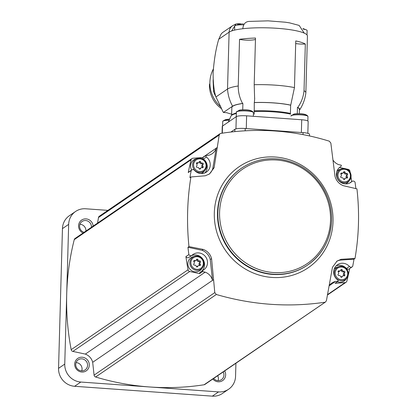 <?xml version="1.0" encoding="UTF-8"?>
<svg xmlns="http://www.w3.org/2000/svg" width="417" height="417" viewBox="0 0 417 417"><rect width="100%" height="100%" fill="white"/><g stroke="black" fill="none" stroke-linecap="round" stroke-linejoin="round"><path stroke-width="0.63" d="M213.311 69.107A30.613 29.258 55.6 0 0 220.405 106.491M213.155 79.569A30.613 29.258 -124.4 0 0 213.249 83.504L213.499 91.412A32.672 31.228 55.6 0 0 215.829 96.614M213.499 91.412L214.489 90.734M213.097 73.267C214.004 60.22 215.881 48.888 218.727 39.266L221.046 34.215A8.522 8.147 -124.4 0 1 223.053 32.224L232.571 25.718A8.522 8.147 -124.4 0 0 229.115 32.161L227.526 89.029L215.923 96.963C214.088 91.406 213.15 83.509 213.097 73.267M299.401 110.286A34.09 6.062 -178.4 0 0 299.474 110.177A34.09 6.062 -178.4 0 0 297.785 107.424A9.377 1.668 1.6 0 1 297.457 107.398L297.279 113.664M299.307 113.638L299.422 109.504A33.808 6.01 -178.4 0 0 297.457 107.398M232.55 114.503L226.671 112.699L223.397 112.465L232.566 106.194A34.09 6.062 -178.4 0 1 242.574 103.473A9.377 1.668 1.6 0 0 242.897 103.494A33.808 6.01 -178.4 0 0 231.831 107.617L231.617 115.342M223.397 112.465A39.771 38.015 -124.4 0 1 221.093 107.555L215.923 96.963M235.798 29.831A39.771 7.073 1.6 0 1 237.158 29.565A8.522 1.517 -178.4 0 0 235.798 29.831A39.771 7.073 1.6 0 0 231.727 30.931L235.949 23.988L238.915 23.686A8.95 1.59 -178.4 0 0 241.709 23.946M237.158 29.565A39.771 7.073 1.6 0 1 242.809 28.731C243.247 24.222 245.274 21.788 248.886 21.423L268.126 20.85L285.384 22.21L289.669 22.888L299.156 25.427L304.238 33.125A39.771 7.073 1.6 0 1 306.61 34.533A39.771 7.073 1.6 0 1 306.995 34.929A39.771 7.073 1.6 0 1 307.438 36.034L305.854 92.902A39.771 7.073 -178.4 0 0 304.029 90.703C303.42 96.853 301.34 102.426 297.785 107.424M242.897 103.494L242.725 109.765M236.345 113.492A34.658 6.161 -178.4 0 0 231.07 115.848L228.36 122.066M299.474 110.177C302.93 104.954 305.051 99.236 305.843 93.022A39.771 7.073 -178.4 0 0 305.854 92.902M255.465 39.433A9.377 1.668 1.6 0 1 239.54 39.323L238.237 85.991A39.771 7.073 -178.4 0 0 227.526 89.029A39.771 38.015 -124.4 0 0 232.566 106.194M239.54 39.323A39.771 7.073 1.6 0 1 255.501 38.051L254.198 84.719L254.646 99.121L254.349 102.535A9.377 1.668 1.6 0 1 254.271 102.587L254.255 113.169M304.029 90.703L305.333 44.03A39.771 7.073 1.6 0 0 295.762 40.934L294.459 87.601A39.771 7.073 -178.4 0 0 254.198 84.719M254.042 110.833A33.808 6.01 -178.4 0 1 290.404 113.434L290.639 105.193A9.377 1.668 1.6 0 1 290.722 105.136A34.09 6.062 -178.4 0 0 254.349 102.535M290.722 105.136L294.459 87.601M242.574 103.473C239.624 98.031 238.175 92.204 238.237 85.991M222.058 133.211L222.245 126.424A8.522 1.517 1.6 0 1 222.501 126.07L236.293 116.64A8.522 1.517 1.6 0 1 246.624 115.822L301.726 119.762A8.522 1.517 1.6 0 1 308.173 121.415L307.84 133.325M290.675 114.117A34.658 6.161 -178.4 0 0 254.208 111.506L254.182 111.521M290.639 105.193A33.808 6.01 -178.4 0 0 254.271 102.587M230.94 132.012L234.886 129.312A8.522 1.517 1.6 0 1 245.217 128.488L303.07 132.632A8.522 1.517 1.6 0 1 309.518 134.284L309.477 135.932M354.992 258.483L354.002 259.155L339.886 260.156L341.153 259.291L354.992 258.483C358.954 235.563 359.605 212.352 356.936 188.854L343.212 185.654C339.047 183.892 336.31 180.801 335.013 176.375L330.837 143.026L329.279 141.17C293.881 130.234 257.722 127.649 220.817 133.404L220.009 133.732L219.186 135.035L217.273 147.477L202.526 157.558M235.923 363.238L235.558 376.322A17.045 16.294 -124.4 0 1 228.652 389.212A17.045 16.294 -124.4 0 1 218.56 391.907L80.82 382.045A17.045 16.294 -124.4 0 1 64.755 364.093L68.659 224.367A17.045 16.294 -124.4 0 1 75.566 211.476A17.045 16.294 -124.4 0 1 85.657 208.781L107.899 210.371M212.847 379.017A7.527 7.193 55.6 0 0 220.817 381.477A7.527 7.193 55.6 0 0 225.66 374.909A7.527 7.193 55.6 0 0 224.674 370.932M325.588 301.939L204.898 384.448A2.132 2.038 -124.4 0 1 204.09 384.766A255.684 244.383 -124.4 0 1 149.687 386.976A255.684 244.383 -124.4 0 1 95.629 377.004A2.132 2.038 -124.4 0 1 94.08 375.138L92.678 362.305A11.363 10.863 -124.4 0 0 85.334 354.101L72.86 351.416A2.132 2.038 -124.4 0 1 71.177 349.675A255.684 244.383 -124.4 0 1 66.71 294.23A255.684 244.383 -124.4 0 1 74.247 239.645A2.132 2.038 -124.4 0 1 75.05 238.488L191.935 158.575A2.132 2.038 -124.4 0 1 192.909 158.236L202.891 157.532L205.857 155.505L208.448 155.322A11.363 10.863 -124.4 0 0 212.128 153.737A11.363 10.863 -124.4 0 0 216.199 148.264L212.774 168.63A12.786 12.218 -124.4 0 1 208.901 174.327M228.652 389.212L222.443 393.455A17.045 16.294 -124.4 0 1 212.357 396.15L74.612 386.288A17.045 16.294 -124.4 0 1 58.552 368.341L62.451 228.61A17.045 16.294 -124.4 0 1 69.363 215.719L75.566 211.476M89.295 365.151A7.527 7.193 55.6 0 0 78.526 357.953A7.527 7.193 55.6 0 0 78.167 370.781A7.527 7.193 55.6 0 0 89.295 365.151M93.147 226.113A7.527 7.193 55.6 0 0 86.496 218.935A7.527 7.193 55.6 0 0 78.771 224.221A7.527 7.193 55.6 0 0 83.046 233.025M97.552 223.105L98.485 217.559A2.132 2.038 -124.4 0 1 99.319 216.235L220.004 133.727M85.902 231.07A6.109 5.838 55.6 0 0 85.923 230.731A6.109 5.838 55.6 0 0 79.934 224.289M91.422 227.296A6.109 5.838 55.6 0 0 91.438 226.957A6.109 5.838 55.6 0 0 88.3 221.344A6.109 5.838 55.6 0 0 82.071 221.495A6.109 5.838 55.6 0 0 79.694 227.411A6.109 5.838 55.6 0 0 84.083 232.316M81.722 370.885A6.109 5.838 55.6 0 0 82.06 369.055A6.109 5.838 55.6 0 0 76.066 362.613M87.575 365.287A6.109 5.838 55.6 0 0 84.437 359.668A6.109 5.838 55.6 0 0 78.203 359.819A6.109 5.838 55.6 0 0 76.832 368.159A6.109 5.838 55.6 0 0 85.099 369.905A6.109 5.838 55.6 0 0 87.575 365.287M218.081 380.643A6.109 5.838 55.6 0 0 218.419 378.818A6.109 5.838 55.6 0 0 217.684 375.712M213.629 378.485A6.109 5.838 55.6 0 0 221.458 379.663A6.109 5.838 55.6 0 0 223.934 375.045A6.109 5.838 55.6 0 0 223.199 371.938M345.969 168.869L348.247 169.359A2.132 2.038 -124.4 0 1 349.931 171.1A255.684 244.383 -124.4 0 1 350.176 172.414M349.691 268.553A255.684 244.383 -124.4 0 1 346.855 281.126A2.132 2.038 -124.4 0 1 345.083 282.622L327.533 294.621M350.994 177.084A255.684 244.383 -124.4 0 1 351.708 181.63M349.675 183.053L351.807 181.593A2.132 2.038 -124.4 0 1 355.049 182.229A255.684 244.383 -124.4 0 1 355.847 188.604M354.002 259.155A255.684 244.383 -124.4 0 1 352.699 266.301A2.132 2.038 -124.4 0 1 349.436 266.473A9.377 8.96 -124.4 0 0 337.483 264.738A9.377 8.96 -124.4 0 0 337.52 279.791A1.423 1.355 -124.4 0 1 338.062 281.298L335.471 281.48L329.143 285.807M336.555 261.433A12.786 12.218 -124.4 0 1 339.886 260.156M329.175 285.645A11.363 10.863 -124.4 0 1 331.796 283.065A11.363 10.863 -124.4 0 1 335.471 281.48M351.807 181.593A9.377 8.96 -124.4 0 1 350.796 182.401A9.377 8.96 -124.4 0 1 338.109 179.722A9.377 8.96 -124.4 0 1 340.215 166.925A9.377 8.96 -124.4 0 1 340.684 166.623A1.423 1.355 -124.4 0 0 341.304 165.2L338.734 164.647A11.363 10.863 -124.4 0 1 333.006 160.102M345.083 282.622L335.096 283.325L338.062 281.298M341.153 259.291L337.087 261.042L332.474 267.261L326.438 300.605L325.583 301.929L204.09 384.766M92.678 362.305L213.582 279.64L214.781 292.614L216.319 294.491C252.389 304.963 288.543 307.553 324.78 302.252M202.615 271.603A1.423 1.355 -124.4 0 1 203.241 270.18A9.377 8.96 -124.4 0 0 203.71 269.882A9.377 8.96 -124.4 0 0 205.816 257.086A9.377 8.96 -124.4 0 0 193.123 254.401A9.377 8.96 -124.4 0 0 192.112 255.214A2.132 2.038 -124.4 0 1 191.883 255.397L188.917 257.425A2.132 2.038 -124.4 0 1 185.909 256.601A255.684 244.383 -124.4 0 0 188.062 269.763A2.132 2.038 -124.4 0 0 189.745 271.503L199.649 273.63L202.615 271.603L205.185 272.155L85.334 354.101M205.185 272.155A11.363 10.863 -124.4 0 1 212.508 280.292L210.236 259.52L211.57 258.608C210.335 254.141 207.562 251.076 203.246 249.418L188.958 246.598L187.973 247.271A255.684 244.383 -124.4 0 0 188.87 254.578A2.132 2.038 -124.4 0 0 191.883 255.397M213.582 279.64L212.508 280.292M187.973 247.271L201.979 250.283A12.786 12.218 -124.4 0 1 210.236 259.52M185.909 256.601L188.87 254.578M217.273 147.477L214.109 167.723L209.49 173.946L205.305 175.781L190.903 176.97C187.217 199.701 186.566 222.913 188.958 246.598M190.903 176.97L189.917 177.647A255.684 244.383 -124.4 0 1 191.221 170.501A2.132 2.038 -124.4 0 1 194.484 170.329A9.377 8.96 -124.4 0 0 206.441 172.07A9.377 8.96 -124.4 0 0 206.399 157.011A1.423 1.355 -124.4 0 1 205.857 155.505M191.935 158.575A2.132 2.038 -124.4 0 0 191.132 159.732A255.684 244.383 -124.4 0 0 188.255 172.529L191.221 170.501M217.252 147.54L216.199 148.264M344.437 168.536L339.49 167.472M211.57 258.608L213.567 279.572M201.979 250.283L203.246 249.418M212.774 168.63L214.109 167.723M202.891 157.532A1.423 1.355 -124.4 0 0 203.433 159.039A9.377 8.96 -124.4 0 1 204.851 172.925M188.255 172.529A2.132 2.038 -124.4 0 1 188.802 171.96L191.768 169.933M191.664 170.006A7.814 7.47 -124.4 0 1 190.605 165.815A7.814 7.47 -124.4 0 1 195.709 158.976L197.34 158.47A7.282 6.964 -124.4 0 1 205.399 161.426A7.282 6.964 -124.4 0 1 205.227 170A7.282 6.964 -124.4 0 1 197.262 172.007A7.282 6.964 -124.4 0 1 192.586 164.851A7.282 6.964 -124.4 0 1 197.34 158.47L202.021 158.684C204.596 159.169 208.86 164.251 205.227 170L204.163 171.34A7.814 7.47 -124.4 0 1 201.15 173.566M336.9 171.309A7.814 7.47 -124.4 0 1 340.063 169.307L341.7 168.807A7.282 6.964 -124.4 0 1 349.754 171.757A7.282 6.964 -124.4 0 1 349.582 180.337A7.282 6.964 -124.4 0 1 341.617 182.338A7.282 6.964 -124.4 0 1 336.941 175.182A7.282 6.964 -124.4 0 1 341.7 168.807L346.376 169.015C348.951 169.5 353.215 174.587 349.582 180.337L348.518 181.676A7.814 7.47 -124.4 0 1 345.505 183.902M191.408 255.72A9.377 8.96 -124.4 0 1 203.089 259.478A9.377 8.96 -124.4 0 1 201.223 271.556M199.649 273.63A1.423 1.355 -124.4 0 1 200.275 272.207L203.1 270.273M187.874 263.627A7.814 7.47 -124.4 0 1 192.977 256.789L194.609 256.283A7.282 6.964 -124.4 0 1 202.662 259.238A7.282 6.964 -124.4 0 1 202.495 267.813A7.282 6.964 -124.4 0 1 194.525 269.82A7.282 6.964 -124.4 0 1 189.855 262.658A7.282 6.964 -124.4 0 1 194.609 256.283C198.299 255.449 201.156 256.71 203.178 260.062C204.45 262.84 204.221 265.421 202.495 267.813L201.432 269.153A7.814 7.47 -124.4 0 1 192.889 271.3A7.814 7.47 -124.4 0 1 187.874 263.627M336.107 265.905A9.377 8.96 -124.4 0 1 346.47 268.501L349.436 266.473M352.151 266.87L349.185 268.897A2.132 2.038 -124.4 0 1 346.47 268.501M334.168 269.121A7.814 7.47 -124.4 0 1 337.332 267.12L338.964 266.619A7.282 6.964 -124.4 0 1 347.022 269.57A7.282 6.964 -124.4 0 1 346.85 278.144A7.282 6.964 -124.4 0 1 338.885 280.151A7.282 6.964 -124.4 0 1 334.21 272.994A7.282 6.964 -124.4 0 1 338.964 266.619C342.654 265.785 345.511 267.042 347.533 270.398C348.805 273.171 348.581 275.757 346.85 278.144L345.787 279.484A7.814 7.47 -124.4 0 1 337.452 281.715M202.354 163.083A0.798 0.761 -124.4 0 1 203.069 164.46A1.392 1.329 -124.4 0 0 203.011 166.451A0.798 0.761 -124.4 0 1 202.224 167.717A1.392 1.329 -124.4 0 0 200.494 168.588A0.798 0.761 -124.4 0 1 198.992 168.484A1.392 1.329 -124.4 0 0 197.324 167.363A0.798 0.761 -124.4 0 1 196.61 165.992A1.392 1.329 -124.4 0 0 196.662 164.001A0.798 0.761 -124.4 0 1 197.45 162.734A1.392 1.329 -124.4 0 0 199.18 161.859A0.798 0.761 -124.4 0 1 200.681 161.968A1.392 1.329 -124.4 0 0 202.354 163.083L201.458 163.699A0.798 0.761 -124.4 0 1 202.172 165.069L203.069 164.46M346.709 173.42A0.798 0.761 -124.4 0 1 347.424 174.791A1.392 1.329 -124.4 0 0 347.366 176.782A0.798 0.761 -124.4 0 1 346.579 178.049A1.392 1.329 -124.4 0 0 344.854 178.924A0.798 0.761 -124.4 0 1 343.353 178.815A1.392 1.329 -124.4 0 0 341.679 177.699A0.798 0.761 -124.4 0 1 340.965 176.323A1.392 1.329 -124.4 0 0 341.023 174.332A0.798 0.761 -124.4 0 1 341.81 173.071A1.392 1.329 -124.4 0 0 343.535 172.195A0.798 0.761 -124.4 0 1 345.036 172.304A1.392 1.329 -124.4 0 0 346.709 173.42L345.813 174.035A0.798 0.761 -124.4 0 1 346.527 175.406L347.424 174.791M343.978 271.232A0.798 0.761 -124.4 0 1 344.692 272.603A1.392 1.329 -124.4 0 0 344.635 274.594A0.798 0.761 -124.4 0 1 343.848 275.861A1.392 1.329 -124.4 0 0 342.122 276.737A0.798 0.761 -124.4 0 1 340.621 276.627A1.392 1.329 -124.4 0 0 338.948 275.512A0.798 0.761 -124.4 0 1 338.234 274.136A1.392 1.329 -124.4 0 0 338.286 272.145A0.798 0.761 -124.4 0 1 339.073 270.878A1.392 1.329 -124.4 0 0 340.804 270.007A0.798 0.761 -124.4 0 1 342.305 270.112A1.392 1.329 -124.4 0 0 343.978 271.232L343.082 271.842A0.798 0.761 -124.4 0 1 343.796 273.218L344.692 272.603M199.623 260.896A0.798 0.761 -124.4 0 1 200.337 262.272A1.392 1.329 -124.4 0 0 200.28 264.263A0.798 0.761 -124.4 0 1 199.493 265.525A1.392 1.329 -124.4 0 0 197.762 266.4A0.798 0.761 -124.4 0 1 196.261 266.291A1.392 1.329 -124.4 0 0 194.588 265.176A0.798 0.761 -124.4 0 1 193.879 263.805A1.392 1.329 -124.4 0 0 193.931 261.813A0.798 0.761 -124.4 0 1 194.718 260.547A1.392 1.329 -124.4 0 0 196.449 259.671A0.798 0.761 -124.4 0 1 197.95 259.781A1.392 1.329 -124.4 0 0 199.623 260.896L198.727 261.511A0.798 0.761 -124.4 0 1 199.441 262.882L200.337 262.272M202.334 167.749A0.798 0.761 -124.4 0 0 202.115 167.061A1.392 1.329 -124.4 0 1 202.172 165.069M201.458 163.699A1.392 1.329 -124.4 0 1 199.785 162.583L200.681 161.968M199.154 161.942A0.798 0.761 -124.4 0 1 199.785 162.583M198.659 162.599L197.762 163.214A1.392 1.329 -124.4 0 1 196.553 163.349L197.45 162.734M199.623 169.125A1.392 1.329 -124.4 0 1 200.118 168.463L201.015 167.853M199.602 265.561A0.798 0.761 -124.4 0 0 199.383 264.873A1.392 1.329 -124.4 0 1 199.441 262.882M198.727 261.511A1.392 1.329 -124.4 0 1 197.053 260.39L197.95 259.781M196.423 259.755A0.798 0.761 -124.4 0 1 197.053 260.39M195.927 260.411L195.031 261.026A1.392 1.329 -124.4 0 1 193.822 261.162L194.718 260.547M196.892 266.932A1.392 1.329 -124.4 0 1 197.387 266.275L198.283 265.66M343.957 275.892A0.798 0.761 -124.4 0 0 343.738 275.21A1.392 1.329 -124.4 0 1 343.796 273.218M343.082 271.842A1.392 1.329 -124.4 0 1 341.408 270.727L342.305 270.112M340.778 270.086A0.798 0.761 -124.4 0 1 341.408 270.727M340.282 270.742L339.386 271.358A1.392 1.329 -124.4 0 1 338.177 271.493L339.073 270.878M341.247 277.269A1.392 1.329 -124.4 0 1 341.742 276.607L342.638 275.997M346.689 178.08A0.798 0.761 -124.4 0 0 346.47 177.397A1.392 1.329 -124.4 0 1 346.527 175.406M345.813 174.035A1.392 1.329 -124.4 0 1 344.14 172.914L345.036 172.304M343.514 172.273A0.798 0.761 -124.4 0 1 344.14 172.914M343.019 172.935L342.122 173.545A1.392 1.329 -124.4 0 1 340.913 173.68L341.81 173.071M343.978 179.456A1.392 1.329 -124.4 0 1 344.473 178.799L345.37 178.184M305.333 44.03A9.377 1.668 1.6 0 1 295.689 43.556M228.813 120.018A8.429 1.501 -178.4 0 0 223.001 120.993L225.378 119.7L229.147 119.095M253.333 112.402A8.429 1.501 -178.4 0 0 253.176 112.121L253.421 112.632A8.522 1.517 -178.4 0 0 246.968 110.979A8.522 1.517 -178.4 0 0 236.382 112.152L239.03 110.364C239.619 109.885 242.027 109.697 246.259 109.801C249.767 110.031 252.071 110.807 253.176 112.121A8.429 1.501 -178.4 0 0 246.953 110.786A8.429 1.501 -178.4 0 0 236.653 111.657A8.429 1.501 -178.4 0 0 236.481 111.933M290.93 116.056L293.578 114.268C294.162 113.789 296.576 113.601 300.803 113.705C304.311 113.935 306.62 114.711 307.725 116.025A8.429 1.501 -178.4 0 0 301.501 114.691A8.429 1.501 -178.4 0 0 291.202 115.561A8.429 1.501 -178.4 0 0 291.092 115.676M243.773 24.838A8.522 1.517 -178.4 0 0 235.198 25.619A8.522 1.517 -178.4 0 0 234.719 26.099L234.604 30.102M243.361 23.941L242.402 23.915M239.66 24.196L235.198 25.619M239.801 24.196L241.068 23.993M306.995 34.929A8.522 1.517 -178.4 0 0 306.61 34.533M307.006 34.945L307.131 30.54A8.522 1.517 -178.4 0 0 306.677 30.029A8.522 1.517 -178.4 0 0 303.315 29.164M213.249 83.504L213.296 81.852M221.573 108.728A27.345 26.135 -124.4 0 1 209.49 84.573A1.423 1.355 -124.4 0 1 209.897 83.65M218.727 39.266L229.115 32.161A39.771 7.073 -178.4 0 1 231.727 30.931M304.238 33.125A39.771 7.073 -178.4 0 0 242.809 28.731M236.361 112.944A33.808 6.01 -178.4 0 0 231.836 115.186M218.56 391.907L212.357 396.15M80.82 382.045L74.612 386.288M64.755 364.093L58.552 368.341M68.659 224.367L62.451 228.61M216.319 294.491L95.629 377.004M214.781 292.614L94.08 375.138M189.745 271.503L72.86 351.416M188.062 269.763L71.177 349.675M191.132 159.732L74.247 239.645M219.186 135.035L98.485 217.559M219.462 190.308A61.205 58.5 55.6 0 0 260.458 275.46A61.205 58.5 55.6 0 0 333.016 221.484A61.205 58.5 55.6 0 0 286.875 159.013A61.205 58.5 55.6 0 0 219.462 190.308M241.631 168.119C253.411 160.274 266.447 157.334 280.735 159.304C298.285 162.296 312.093 171.387 322.159 186.566C328.716 197.038 331.864 208.359 331.614 220.525C330.655 239.379 322.722 254.177 307.809 264.915A58.63 56.04 55.6 0 1 228.459 248.141A58.63 56.04 55.6 0 1 241.631 168.119L241.261 168.369A58.63 56.04 55.6 0 0 228.094 248.391A58.63 56.04 55.6 0 0 307.444 265.165L307.809 264.915A58.63 56.04 55.6 0 0 331.572 220.588M330.54 220.249A57.207 54.679 55.6 0 0 248.688 165.559A57.207 54.679 55.6 0 0 245.962 263.028A57.207 54.679 55.6 0 0 330.54 220.249M203.433 159.039L206.399 157.011M339.766 167.253L340.684 166.623M193.597 164.778A6.437 6.151 -124.4 0 1 203.11 159.966A6.437 6.151 -124.4 0 1 202.803 170.928A6.437 6.151 -124.4 0 1 193.597 164.778M337.952 175.114A6.437 6.151 -124.4 0 1 347.465 170.298A6.437 6.151 -124.4 0 1 347.163 181.265A6.437 6.151 -124.4 0 1 337.952 175.114M335.221 272.921A6.437 6.151 -124.4 0 1 344.734 268.11A6.437 6.151 -124.4 0 1 344.426 279.077A6.437 6.151 -124.4 0 1 335.221 272.921M190.866 262.59A6.437 6.151 -124.4 0 1 200.379 257.779A6.437 6.151 -124.4 0 1 200.071 268.741A6.437 6.151 -124.4 0 1 190.866 262.59M202.115 167.061L203.011 166.451M199.696 169.135L200.494 168.588M199.383 264.873L200.28 264.263M196.965 266.948L197.762 266.4M343.738 275.21L344.635 274.594M341.32 277.279L342.122 276.737M346.47 177.397L347.366 176.782M344.056 179.466L344.854 178.924M234.886 129.312L234.818 131.59M245.217 128.488L245.154 130.787M303.07 132.632L303.013 134.613M222.501 126.07L222.303 133.169M236.293 116.64L235.949 128.9M246.624 115.822L246.27 128.566M301.726 119.762L301.366 132.507M228.756 120.211A8.522 1.517 -178.4 0 0 222.73 121.488L222.6 126.002M222.73 121.488L223.001 120.993A8.429 1.501 -178.4 0 0 222.829 121.269M307.882 116.307A8.429 1.501 -178.4 0 0 307.725 116.025L307.965 116.536A8.522 1.517 -178.4 0 0 301.517 114.883A8.522 1.517 -178.4 0 0 291.113 115.759M237.805 23.623L237.779 24.629M209.49 84.573L209.918 84.281M235.949 23.988L232.571 25.718M346.053 282.283L327.465 294.996M349.545 183.11L352.037 181.405M339.73 167.28L340.752 166.581M200.202 272.254L203.168 270.226M254.667 98.125L254.636 99.121M254.245 113.169L254.214 114.274M236.382 112.152L236.257 116.666M253.421 112.632L253.317 116.296M307.965 116.536L307.845 120.982M302.935 28.512L306.677 30.029"/></g></svg>
